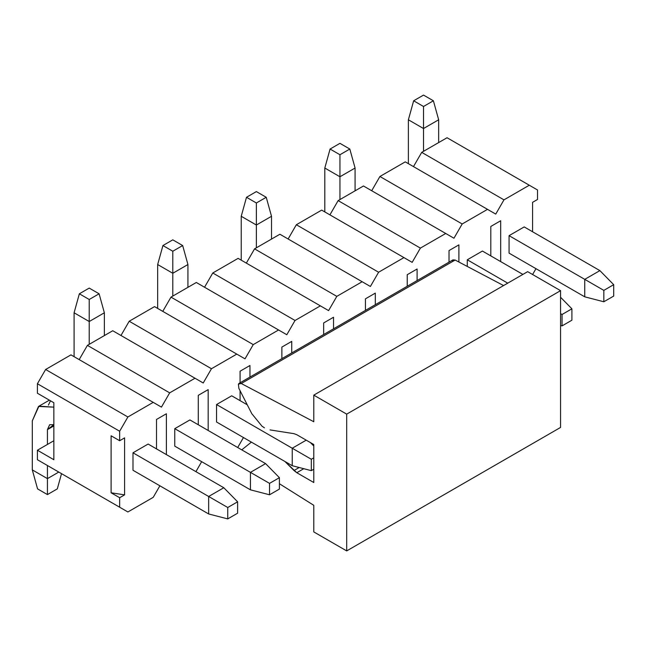 <?xml version="1.0" encoding="UTF-8"?>
<svg xmlns="http://www.w3.org/2000/svg" width="646" height="646" viewBox="0 0 646 646"><rect width="100%" height="100%" fill="white"/><g stroke="black" fill="none" stroke-linecap="round" stroke-linejoin="round"><path stroke-width="0.97" d="M527.661 271.659L560.558 290.66L560.558 427.434L560.558 290.66L527.661 271.659L313.786 395.142L527.661 271.659M452.265 260.645L455.131 260.039L503.573 285.564L455.131 260.039L241.257 383.514L455.123 260.039L452.943 259.886L239.077 383.361L241.257 383.514L313.786 421.733L313.786 395.142L346.692 414.134L560.558 290.66L346.692 414.134L346.692 550.909L560.558 427.434L346.692 550.909L313.786 531.916L313.786 505.317L279.403 483.733L313.786 505.317L313.786 531.916L346.692 550.909L346.692 414.134L313.786 395.142L313.786 421.733L241.257 383.514L238.39 384.12L238.875 388.375L238.39 384.12L239.077 383.361M241.757 449.866L251.383 442.122L241.757 449.866M284.959 461.51L293.995 470.522L299.203 467.518L293.995 470.522L296.805 472.719L303.773 468.697L296.805 472.719L313.786 482.522L313.786 444.529L296.805 434.726L293.995 433.676L270.06 429.913L293.995 433.676L296.805 434.726L313.786 444.529L313.786 482.522L296.805 472.719L284.959 461.51M264.432 427.813L262.001 426.198L251.811 413.706L238.875 388.375L251.811 413.706M269.535 483.378L269.535 494.779L279.403 489.079L279.403 477.677L269.535 483.378L279.403 477.677L265.587 463.618L250.446 472.363L269.535 483.378L250.446 472.363L250.446 489.838L269.535 494.779L269.535 483.378M279.403 489.079L269.535 494.779L250.446 489.838L174.767 446.144L250.446 489.838L250.446 472.363L265.587 463.618L279.403 477.677L279.403 489.079M104.361 312.785L104.361 335.581L104.361 312.785L99.096 293.793L89.221 288.092L79.353 293.793L89.221 288.092L99.096 293.793L89.221 299.494L99.096 293.793L104.361 312.785L89.221 321.53L74.088 312.785L74.088 356.673L74.088 312.785L79.353 293.793L89.221 299.494L89.221 321.53L104.361 312.785M189.908 419.932L265.587 463.618L189.908 419.932L174.767 428.669L250.446 472.363L174.767 428.669L189.908 419.932M89.221 344.326L89.221 321.53L89.221 344.326M89.221 321.53L89.221 299.494L79.353 293.793L74.088 312.785L89.221 321.53M187.929 264.537L187.929 287.333L187.929 264.537L182.665 245.545L172.797 239.844L162.929 245.545L172.797 239.844L182.665 245.545L172.797 251.237L182.665 245.545L187.929 264.537L172.797 273.274L157.664 264.537L157.664 308.417L157.664 264.537L162.929 245.545L172.797 251.237L172.797 273.274L187.929 264.537M172.797 296.07L172.797 273.274L172.797 296.07M172.797 273.274L172.797 251.237L162.929 245.545L157.664 264.537L172.797 273.274M271.506 216.289L271.506 239.085L271.506 216.289L266.241 197.288L256.373 191.587L246.497 197.288L256.373 191.587L266.241 197.288L256.373 202.989L266.241 197.288L271.506 216.289L256.373 225.026L241.233 216.289L241.233 260.168L241.233 216.289L246.497 197.288L256.373 202.989L256.373 225.026L271.506 216.289M256.373 247.822L256.373 225.026L256.373 247.822M256.373 225.026L256.373 202.989L246.497 197.288L241.233 216.289L256.373 225.026M355.082 168.033L355.082 190.828L355.082 168.033L349.817 149.04L339.941 143.339L330.074 149.04L339.941 143.339L349.817 149.04L339.941 154.741L349.817 149.04L355.082 168.033L339.941 176.77L324.809 168.033L324.809 211.92L324.809 168.033L330.074 149.04L339.941 154.741L339.941 176.77L355.082 168.033M339.941 199.574L339.941 176.77L339.941 199.574M339.941 176.77L339.941 154.741L330.074 149.04L324.809 168.033L339.941 176.77M603.832 290.377L603.832 301.771L613.7 296.07L613.7 284.676L603.832 290.377L613.7 284.676L599.884 270.617L584.743 279.355L603.832 290.377L584.743 279.355L584.743 296.829L603.832 301.771L603.832 290.377M613.7 296.07L603.832 301.771L584.743 296.829L509.064 253.143L584.743 296.829L584.743 279.355L599.884 270.617L613.7 284.676L613.7 296.07M438.658 119.785L438.658 142.58L438.658 119.785L433.393 100.784L423.518 95.091L413.65 100.784L423.518 95.091L433.393 100.784L423.518 106.485L433.393 100.784L438.658 119.785L423.518 128.522L408.385 119.785L408.385 163.664L408.385 119.785L413.65 100.784L423.518 106.485L423.518 128.522L438.658 119.785M524.205 226.924L599.884 270.617L524.205 226.924L509.064 235.661L584.743 279.355L509.064 235.661L524.205 226.924M423.518 151.317L423.518 128.522L423.518 151.317M423.518 128.522L423.518 106.485L413.65 100.784L408.385 119.785L423.518 128.522M237.615 513.207L237.615 501.805L227.747 507.506L227.747 518.899L237.615 513.207L227.747 518.899L208.658 513.966L208.658 496.483L227.747 507.506L237.615 501.805L237.615 513.207M223.799 487.746L237.615 501.805L223.799 487.746L208.658 496.483L223.799 487.746L148.12 444.052L223.799 487.746M132.987 452.798L208.658 496.483L132.987 452.798L148.12 444.052L132.987 452.798L132.987 470.272L208.658 513.966L227.747 518.899L227.747 507.506L208.658 496.483L208.658 513.966L132.987 470.272L132.987 452.798M53.852 407.142L38.485 406.463L32.3 420.877L32.3 469.892L47.433 478.629L47.433 465.524L47.433 494.586L37.565 488.885L32.3 469.892L32.3 420.877L38.946 406.181L53.852 407.142M47.433 444.432L47.433 429.614L53.852 424.688L49.653 424.721L47.433 429.614L47.433 444.432M48.41 405.099L50.477 400.786M57.308 488.885L47.433 494.586L57.308 488.885L61.523 473.655L57.308 488.885M58.786 472.073L47.433 478.629L58.786 472.073M53.852 425.916L47.433 429.614L53.852 425.916M32.3 469.892L37.565 488.885L47.433 494.586L47.433 478.629L32.3 469.892M313.786 457.828L311.315 459.249L311.315 470.651L313.786 469.222L311.315 470.651L292.234 465.709L292.234 448.235L311.315 459.249L313.786 457.828M310.395 442.575L313.786 446.023L310.395 442.575M306.22 440.16L292.234 448.235L306.22 440.16M247.256 404.792L231.696 395.804L247.256 404.792M216.555 404.541L292.234 448.235L216.555 404.541L231.696 395.804L216.555 404.541L216.555 422.016L292.234 465.709L311.315 470.651L311.315 459.249L292.234 448.235L292.234 465.709L216.555 422.016L216.555 404.541M571.912 320.198L571.912 308.804L562.044 314.497L562.044 325.899L571.912 320.198L562.044 325.899L560.558 325.511L562.044 325.899L562.044 314.497L571.912 308.804L571.912 320.198M560.558 297.257L571.912 308.804L560.558 297.257M560.558 313.641L562.044 314.497L560.558 313.641M522.889 274.413L482.417 251.052L522.889 274.413M467.284 259.789L507.748 283.158L467.284 259.789L482.417 251.052L467.284 259.789L467.284 266.443L467.284 259.789M537.529 189.981L537.529 199.477L537.529 189.981L529.3 185.224L503.969 199.856L495.74 214.101L487.52 209.352L462.181 223.976L453.952 238.229L445.732 233.481L420.393 248.104L412.164 262.357L403.944 257.601L378.604 272.232L370.384 286.477L362.156 281.729L336.816 296.361L328.596 310.605L320.368 305.857L295.036 320.481L286.808 334.733L278.579 329.977L253.248 344.609L245.02 358.853L236.791 354.105L211.46 368.737L203.232 382.981L195.003 378.233L169.672 392.857L161.443 407.109L153.223 402.361L127.884 416.985L119.655 431.229L119.655 440.733L124.597 437.875L124.597 494.868L119.655 497.719L119.655 507.223L127.884 511.971L153.223 497.339L159.885 485.8L153.223 497.339L127.884 511.971L119.655 507.223L119.655 497.719L124.597 494.868L111.104 492.785L119.655 497.719L111.104 492.785L124.597 494.868L124.597 437.875L119.655 440.733L119.655 431.229L37.403 383.74L37.403 393.236L53.852 402.741L53.852 459.726L37.403 450.23L37.403 459.726L127.884 511.971L37.403 459.726L37.403 450.23L53.852 440.733L37.403 450.23L53.852 459.726L53.852 402.741L37.403 393.236L37.403 383.74L45.624 369.496L70.963 354.864L161.443 407.109L169.672 392.857L87.412 345.368L112.751 330.744L87.412 345.368L79.183 359.612L87.412 345.368L169.672 392.857L195.003 378.233L112.751 330.744L203.232 382.981L211.46 368.737L129.2 321.24L154.539 306.616L129.2 321.24L120.972 335.492L129.2 321.24L211.46 368.737L236.791 354.105L154.539 306.616L245.02 358.853L253.248 344.609L170.988 297.12L196.319 282.488L170.988 297.12L162.76 311.364L170.988 297.12L253.248 344.609L278.579 329.977L196.319 282.488L286.808 334.733L295.036 320.481L212.776 272.992L238.108 258.368L212.776 272.992L204.548 287.236L212.776 272.992L295.036 320.481L320.368 305.857L238.108 258.368L328.596 310.605L336.816 296.361L254.564 248.863L279.896 234.24L254.564 248.863L246.336 263.116L254.564 248.863L336.816 296.361L362.156 281.729L279.896 234.24L370.384 286.477L378.604 272.232L296.344 224.743L321.684 210.111L296.344 224.743L288.124 238.988L296.344 224.743L378.604 272.232L403.944 257.601L321.684 210.111L412.164 262.357L420.393 248.104L338.133 200.615L363.472 185.983L338.133 200.615L329.912 214.86L338.133 200.615L420.393 248.104L445.732 233.481L363.472 185.983L453.952 238.229L462.181 223.976L379.921 176.487L405.26 161.863L379.921 176.487L371.7 190.74L379.921 176.487L462.181 223.976L487.52 209.352L405.26 161.863L495.74 214.101L503.969 199.856L421.709 152.367L447.048 137.735L421.709 152.367L413.48 166.611L421.709 152.367L503.969 199.856L529.3 185.224L447.048 137.735L537.529 189.981M195.916 471.645L201.673 461.672L195.916 471.645M237.696 447.525L243.453 437.552L237.696 447.525M532.595 274.51L535.97 268.671L532.595 274.51M532.587 231.769L532.587 202.327L537.529 199.477L532.587 202.327L532.587 231.769M156.51 448.897L156.51 419.456L166.385 413.755L166.385 454.598L166.385 413.755L156.51 419.456L156.51 448.897M198.29 424.769L198.29 395.328L208.174 389.627L208.174 430.478L208.174 389.627L198.29 395.328L198.29 424.769M174.767 446.144L174.767 428.669L174.767 446.144M240.078 400.649L240.078 390.733L240.078 400.649M240.078 382.779L240.078 371.208L249.962 365.499L249.962 377.078L249.962 365.499L240.078 371.208L240.078 382.779M281.866 358.659L281.866 347.08L291.742 341.379L291.742 352.95L291.742 341.379L281.866 347.08L281.866 358.659M323.654 334.531L323.654 322.952L333.53 317.251L333.53 328.83L333.53 317.251L323.654 322.952L323.654 334.531M365.442 310.403L365.442 298.832L375.318 293.123L375.318 304.702L375.318 293.123L365.442 298.832L365.442 310.403M407.23 286.283L407.23 274.703L417.106 269.002L417.106 280.574L417.106 269.002L407.23 274.703L407.23 286.283M449.018 262.155L449.018 250.575L458.894 244.874L458.894 262.026L458.894 244.874L449.018 250.575L449.018 262.155M490.807 255.897L490.807 226.455L500.682 220.746L500.682 261.598L500.682 220.746L490.807 226.455L490.807 255.897M509.064 253.143L509.064 235.661L509.064 253.143M111.104 435.792L111.104 492.785L111.104 435.792L119.655 440.733L111.104 435.792M70.963 354.864L45.624 369.496L127.884 416.985L153.223 402.361L70.963 354.864M37.403 383.74L119.655 431.229L127.884 416.985L45.624 369.496L37.403 383.74M38.946 406.181L49.387 400.157"/></g></svg>
